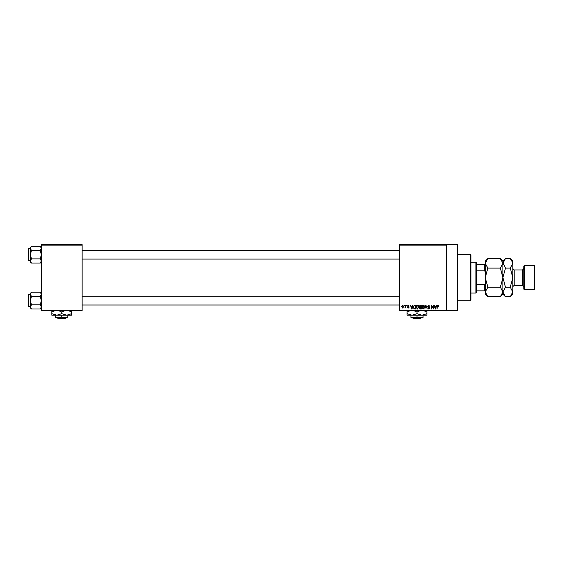<?xml version="1.0" encoding="UTF-8"?>
<svg xmlns="http://www.w3.org/2000/svg" width="563" height="563" viewBox="0 0 563 563"><rect width="100%" height="100%" fill="white"/><g stroke="black" fill="none" stroke-linecap="round" stroke-linejoin="round"><path stroke-width="0.84" d="M446.726 244.602L446.726 245.151L399.364 245.151L399.364 244.602L457.74 244.602L457.74 310.692L399.364 310.692L399.364 310.143L446.726 310.143L446.726 310.692M404.171 305.181L404.523 305.73L404.171 305.181M406.57 305.181L406.922 305.73L406.57 305.181M412.665 305.181L413.031 305.181L411.968 309.038L411.595 309.038L410.476 305.181L411.152 306.335L412.362 306.335L412.665 305.181M418.443 305.737L418.788 307.06L417.436 309.087L416.085 307.109L416.437 305.723L417.436 305.132L418.443 305.737M424.199 305.737L424.544 307.06L423.193 309.087L421.842 307.109L422.194 305.723L423.193 305.132L424.199 305.737M428.696 305.132L429.858 306.434L428.661 305.582L427.95 306.244L429.752 308.031L428.76 309.087L427.704 307.94L428.746 308.637L429.295 307.623L428.133 307.166L427.599 306.251L428.696 305.132M436.297 305.181L436.663 305.181L435.6 309.038L435.227 309.038L434.108 305.181L434.784 306.335L435.994 306.335L436.297 305.181M399.364 245.151L399.364 310.143M446.726 245.151L446.726 310.143M438.359 305.406L438.57 306.335L437.796 305.582L437.416 305.871L437.015 309.038L437.015 306.42L437.81 305.132L438.359 305.406M433.362 305.181L433.707 309.038L431.856 305.948L431.504 309.038L431.504 305.181L433.362 308.271L433.362 305.181M425.881 305.181L427.261 309.038L426.071 305.632L424.784 309.038L425.881 305.181M420.258 305.181L421.342 305.181L421.342 309.038L420.251 309.038L419.287 308.067L419.667 307.257L419.189 306.314L420.258 305.181M414.558 305.181L415.585 305.181L415.585 309.038L414.051 308.967L413.235 307.131L414.558 305.181M408.323 305.132L409.174 306.033L408.295 305.533L407.823 305.969L409.125 307.236L408.337 308.038L407.528 307.236L408.323 307.637L408.773 307.292L407.471 306.04L408.323 305.132M405.571 305.181L405.923 307.989L405.571 307.539L405.156 308.038L404.818 307.884L405.508 307.208L405.571 305.181M402.693 305.132L403.671 306.582L402.693 308.038L401.715 306.617L402.693 305.132M82.128 310.692L41.366 310.692L41.366 310.143L82.128 310.143L82.128 310.692M82.128 245.151L41.366 245.151L41.366 244.602L82.128 244.602L82.128 310.143M41.366 245.151L41.366 310.143M435.551 307.905L435.875 306.786L434.903 306.786L435.389 308.637L435.551 307.905M423.193 308.637L424.199 307.053L423.2 305.582L422.194 307.116L422.341 307.989L423.193 308.637M420.99 308.587L420.99 307.433L419.97 307.475L419.639 308.003L420.99 308.587M420.99 306.983L420.99 305.632L419.885 305.681L419.541 306.314L420.99 306.983M417.436 308.637L418.436 307.053L417.443 305.582L416.437 307.116L416.585 307.989L417.436 308.637M415.234 308.587L415.234 305.632L414.607 305.632L413.721 306.195L413.58 307.138L414.115 308.51L415.234 308.587M411.919 307.905L412.243 306.786L411.264 306.786L411.757 308.637L411.919 307.905M402.7 307.637L403.319 306.589L402.686 305.533L402.066 306.589L402.7 307.637M470.408 254.511L470.964 255.06L470.964 300.227L470.408 300.776L470.408 254.511L457.74 254.511M41.366 261.95L40.24 263.069L31.479 263.069L30.353 260.972L31.479 258.874L30.353 254.68L31.479 250.479L30.353 248.382L31.479 246.284L30.353 247.41L30.353 261.95L31.479 263.069M28.15 249.719L28.481 248.621L28.481 260.739L28.15 248.952L30.353 248.621M28.481 260.739L30.353 260.739M41.366 247.41L40.24 246.284L31.479 246.284M40.24 246.284L41.366 248.382L40.24 250.479L31.479 250.479M40.24 250.479L41.366 254.68L40.24 258.874L31.479 258.874M40.24 258.874L41.366 260.972L40.24 263.069M28.15 299.643L28.15 296.757M475.918 293.063L475.918 262.224L476.467 262.773L476.467 292.514L475.918 293.063L470.964 293.063M475.918 262.224L470.964 262.224M485.285 290.86L484.729 290.86L484.729 284.456L485.285 283.154M476.467 290.86L484.729 290.86M476.467 264.427L485.285 264.427M476.467 284.456L484.729 284.456M485.285 272.14L484.729 270.831L484.729 264.427M476.467 270.831L484.729 270.831M28.15 260.409L28.15 259.634M41.366 307.884L40.24 309.003L31.479 309.003L30.353 306.905L31.479 304.808L30.353 300.614L31.479 296.412L30.353 294.315L31.479 292.218L30.353 293.344L30.353 307.884L31.479 309.003M28.15 295.652L28.481 294.555L28.481 306.673L28.15 294.885L30.353 294.555M28.481 306.673L30.353 306.673M41.366 293.344L40.24 292.218L31.479 292.218M40.24 292.218L41.366 294.315L40.24 296.412L31.479 296.412M40.24 296.412L41.366 300.614L40.24 304.808L31.479 304.808M40.24 304.808L41.366 306.905L40.24 309.003M28.15 306.342L28.15 305.568M524.385 289.762L523.836 289.213L523.836 266.081L524.385 265.525L524.385 289.762L534.301 289.762L534.301 265.525L524.385 265.525M534.301 265.525L534.85 266.081L534.85 289.213L534.301 289.762M485.996 260.887L485.334 262.675M500.352 258.565L502.907 263.336L502.907 261.119L500.352 258.565L487.84 258.565L485.285 263.336L487.84 268.108L500.352 268.108L502.907 277.643L500.352 287.186L487.84 287.186L485.285 277.643L487.84 268.108M500.352 268.108L502.907 263.336L502.907 277.643L505.461 268.108L502.85 262.675M500.352 287.186L502.907 291.951L500.352 296.722L487.84 296.722L485.285 291.951L487.84 287.186M502.196 294.407L502.85 292.612M487.84 258.565L485.285 261.119L485.334 292.612M512.766 262.675L510.261 258.565L512.823 261.119L512.823 291.951L510.261 296.722L505.461 296.722L502.907 291.951L505.461 287.186L502.907 277.643L502.907 294.168L500.352 296.722M485.285 291.951L485.285 294.168L487.84 296.722M503.618 260.887L502.907 263.252M502.907 263.336L505.461 258.565L510.261 258.565M502.907 291.951L502.956 292.612M512.823 263.336L510.261 268.108L512.823 277.643L510.261 287.186L512.823 291.951L512.823 294.168L510.261 296.722M512.105 294.407L512.766 292.612M510.261 287.186L505.461 287.186M510.261 268.108L505.461 268.108M412.616 317.849L413.172 318.398L412.616 317.849L413.96 317.849L410.927 316.913L410.927 315.21M420.8 318.398L421.356 317.849L420.8 318.398L413.172 318.398M416.986 316.913L413.96 317.849L423.045 317.849L423.045 316.913L420.019 317.849L416.986 316.913L416.986 315.21M423.045 316.913L423.045 315.21M410.927 316.913L410.927 317.849L413.96 317.849M413.847 310.692L416.986 312.001L416.986 313.675L421.947 315.21L426.902 313.675L426.902 315.21L407.07 315.21L407.07 312.001L410.209 310.692M416.986 312.001L420.125 310.692M426.902 313.675L426.902 310.473M423.763 310.692L426.902 312.001M416.986 313.675L412.032 315.21L407.07 313.675M407.07 310.473L407.07 312.001M57.377 317.849L57.933 318.398L57.377 317.849M65.561 318.398L66.117 317.849L65.561 318.398L57.933 318.398M61.747 316.913L58.714 317.849L67.806 317.849L67.806 316.913L64.773 317.849L61.747 316.913L61.747 315.21M67.806 316.913L67.806 315.21M55.688 316.913L55.688 317.849L58.714 317.849L55.688 316.913L55.688 315.21M58.608 310.692L61.747 312.001L61.747 313.675L66.701 315.21L71.663 313.675L71.663 315.21L51.831 315.21L51.831 312.001L54.97 310.692M61.747 312.001L64.886 310.692M71.663 313.675L71.663 310.473M68.524 310.692L71.663 312.001M61.747 313.675L56.793 315.21L51.831 313.675M51.831 310.473L51.831 312.001M523.836 286.68L522.513 285.357L522.513 269.937L514.139 269.937L514.139 285.357L512.823 286.68M470.408 300.776L457.74 300.776M399.364 250.275L82.128 250.275M399.364 259.086L82.128 259.086M82.128 305.019L399.364 305.019M82.128 296.208L399.364 296.208M502.907 261.119L505.461 258.565M502.907 294.168L505.461 296.722M522.513 285.357L514.139 285.357M522.513 269.937L523.836 268.614M514.139 269.937L512.823 268.614"/></g></svg>
